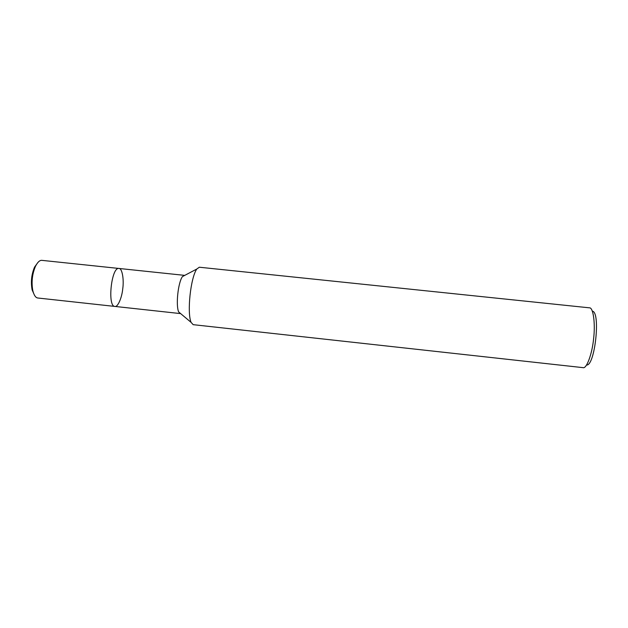 <?xml version="1.0" encoding="UTF-8"?>
<svg xmlns="http://www.w3.org/2000/svg" width="628" height="628" viewBox="0 0 628 628"><rect width="100%" height="100%" fill="white"/><g stroke="black" fill="none" stroke-linecap="round" stroke-linejoin="round"><path stroke-width="0.94" d="M193.165 324.668L191.053 322.337C186.924 312.297 190.582 277.906 196.76 269.051L199.319 267.222L589.464 307.83C593.256 307.257 595.462 323.695 593.625 338.523C592.204 353.925 586.489 369.083 583.051 367.647L193.165 324.668M180.566 313.537L178.635 311.912C175.691 305.051 178.077 282.631 182.418 276.603L184.648 275.433M586.591 365.001C594.857 366.305 600.855 311.888 592.361 311.174M180.197 313.56L114.861 306.425C107.239 306.597 111.337 266.837 118.928 268.454C122.036 267.928 124.148 279.201 122.75 288.754C121.911 297.821 117.711 307.445 114.861 306.425C107.239 306.597 111.337 266.837 118.928 268.454L184.294 275.331M114.861 306.425L37.916 298.017C35.772 297.853 34.077 295.435 32.837 290.764C31.298 282.294 32.169 274.161 35.451 266.374C37.617 262.104 39.784 260.102 41.95 260.361L118.928 268.454M34.485 295.254L32.114 289.869C30.67 281.956 31.486 274.365 34.556 267.096L38.01 262.339M191.053 322.337L178.635 311.912M196.76 269.051L182.418 276.603M32.837 290.764L32.114 289.869M35.451 266.374L34.556 267.096"/></g></svg>
